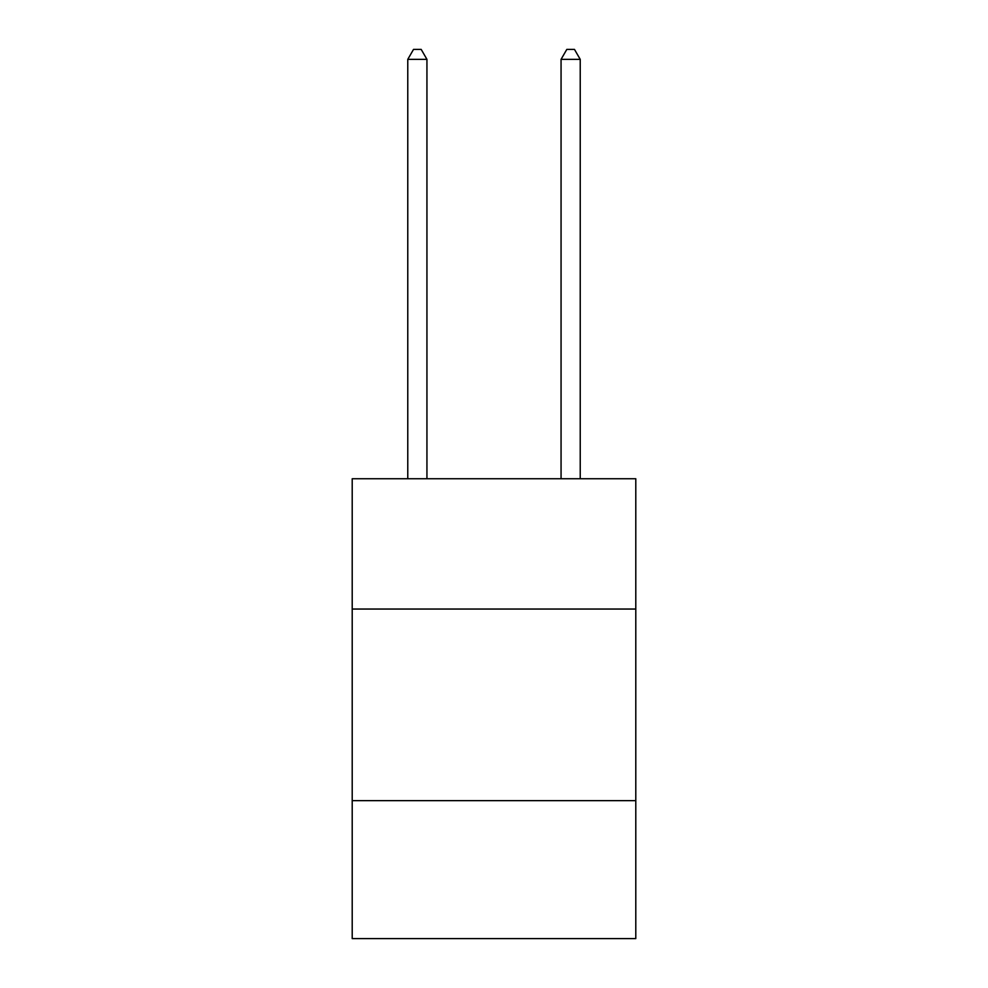 <?xml version="1.0" encoding="UTF-8"?>
<svg xmlns="http://www.w3.org/2000/svg" width="988" height="988" viewBox="0 0 988 988"><rect width="100%" height="100%" fill="white"/><g stroke="black" fill="none" stroke-linecap="round" stroke-linejoin="round"><path stroke-width="1.48" d="M635.79 609.04L635.79 478.748L352.21 478.748L352.21 609.04L635.79 609.04L635.79 938.6L352.21 938.6L352.21 609.04M635.79 800.65L352.21 800.65M426.94 478.748L426.94 59.366L407.772 59.366L407.772 478.748M407.772 59.366L413.527 49.4L421.184 49.4L426.94 59.366M580.228 478.748L580.228 59.366L561.061 59.366L561.061 478.748M561.061 59.366L566.816 49.4L574.473 49.4L580.228 59.366"/></g></svg>
